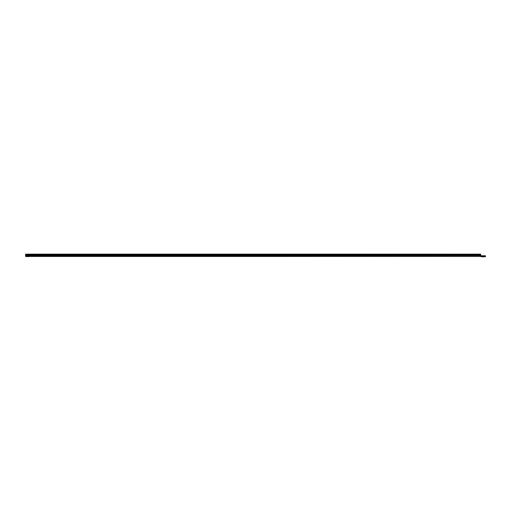 <?xml version="1.0" encoding="UTF-8"?>
<svg xmlns="http://www.w3.org/2000/svg" width="511" height="511" viewBox="0 0 511 511"><rect width="100%" height="100%" fill="white"/><g stroke="black" fill="none" stroke-linecap="round" stroke-linejoin="round"><path stroke-width="0.77" d="M27.262 256.611L28.814 256.458M28.622 256.573L26.866 256.611M25.601 255.449L25.55 256.458L480.698 256.458L480.698 254.159L25.627 254.159L25.601 255.449L480.698 255.417M25.627 254.216L480.698 254.216M481.081 256.688L485.45 256.688L481.081 256.688L480.698 255.538M484.256 256.797L482.199 256.797L484.441 256.688M485.45 256.688L485.45 255.768L481.081 255.768M483.713 256.841L482.742 256.841M470.535 256.458L467.865 256.458M28.68 256.516L26.713 256.516M25.55 255.583L480.698 255.583M25.627 254.938L480.698 254.938M25.627 254.721L480.698 254.721M25.55 256.222L485.45 256.452M484.3 256.746L482.154 256.746"/></g></svg>
